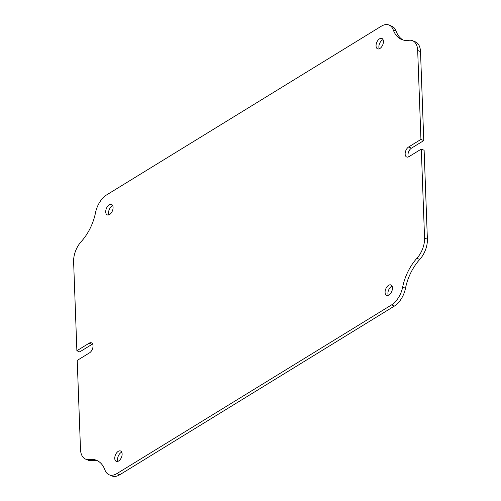 <?xml version="1.0" encoding="UTF-8"?>
<svg xmlns="http://www.w3.org/2000/svg" width="501" height="501" viewBox="0 0 501 501"><rect width="100%" height="100%" fill="white"/><g stroke="black" fill="none" stroke-linecap="round" stroke-linejoin="round"><path stroke-width="0.75" d="M424.56 238.044L427.384 239.221L424.122 150.262L421.297 149.085L424.56 238.044A18.737 10.803 -67.4 0 1 416.926 258.265A37.481 21.606 112.6 0 0 402.666 287.098A18.737 10.803 -67.4 0 1 391.475 304.959L116.921 473.583A18.737 10.803 112.6 0 1 109.124 474.773A18.737 10.803 112.6 0 1 104.941 469.957A37.481 21.606 -67.4 0 0 96.574 460.331A37.481 21.606 -67.4 0 0 89.241 459.517A18.737 10.803 112.6 0 1 85.577 459.116A18.737 10.803 112.6 0 1 80.492 449.359L77.229 360.407L89.516 352.861A5.624 3.238 -67.4 0 0 93.029 345.759A5.624 3.238 -67.4 0 0 91.501 342.834A5.624 3.238 -67.4 0 0 89.165 343.191L76.878 350.738L73.616 261.779A18.737 10.803 -67.4 0 1 81.25 241.557A37.481 21.606 112.6 0 0 95.509 212.725A18.737 10.803 -67.4 0 1 106.7 194.864L381.255 26.24A18.737 10.803 112.6 0 1 389.052 25.05A18.737 10.803 112.6 0 1 393.235 29.866A37.481 21.606 -67.4 0 0 401.602 39.491A37.481 21.606 -67.4 0 0 408.935 40.305A18.737 10.803 112.6 0 1 412.599 40.706A18.737 10.803 112.6 0 1 417.684 50.463L420.94 139.416L423.771 140.593L420.508 51.641A18.737 10.803 -67.4 0 0 415.423 41.884L412.599 40.706M108.905 214.848A5.624 3.238 112.6 0 1 108.535 213.125A5.624 3.238 112.6 0 1 112.719 205.698M105.711 211.948A5.624 3.238 112.6 0 1 107.64 206.312A5.624 3.238 112.6 0 1 111.56 204.489A5.624 3.238 112.6 0 1 113.082 207.42A5.624 3.238 112.6 0 1 111.153 213.057A5.624 3.238 112.6 0 1 107.239 214.873A5.624 3.238 112.6 0 1 105.711 211.948M379.244 48.81A5.624 3.238 112.6 0 1 378.875 47.088A5.624 3.238 112.6 0 1 383.052 39.66M376.051 45.91A5.624 3.238 112.6 0 1 377.979 40.274A5.624 3.238 112.6 0 1 381.9 38.452A5.624 3.238 112.6 0 1 383.422 41.383A5.624 3.238 112.6 0 1 381.493 47.019A5.624 3.238 112.6 0 1 377.572 48.835A5.624 3.238 112.6 0 1 376.051 45.91M388.281 295.302A5.624 3.238 112.6 0 1 387.918 293.58A5.624 3.238 112.6 0 1 392.095 286.152M385.087 292.402A5.624 3.238 112.6 0 1 387.016 286.766A5.624 3.238 112.6 0 1 390.937 284.95A5.624 3.238 112.6 0 1 392.465 287.875A5.624 3.238 112.6 0 1 390.536 293.511A5.624 3.238 112.6 0 1 386.615 295.333A5.624 3.238 112.6 0 1 385.087 292.402M117.948 461.34A5.624 3.238 112.6 0 1 117.578 459.617A5.624 3.238 112.6 0 1 121.756 452.19M114.748 458.44A5.624 3.238 112.6 0 1 116.677 452.804A5.624 3.238 112.6 0 1 120.597 450.988A5.624 3.238 112.6 0 1 122.125 453.912A5.624 3.238 112.6 0 1 120.196 459.549A5.624 3.238 112.6 0 1 116.276 461.371A5.624 3.238 112.6 0 1 114.748 458.44M427.384 239.221A18.737 10.803 112.6 0 1 419.75 259.443A37.481 21.606 -67.4 0 0 405.491 288.275A18.737 10.803 112.6 0 1 394.3 306.136L119.745 474.76A18.737 10.803 -67.4 0 1 111.948 475.95L109.124 474.773M85.577 459.116L88.401 460.294A18.737 10.803 -67.4 0 0 92.065 460.695A37.481 21.606 112.6 0 1 97.952 461.008M92.66 344.037A5.624 3.238 -67.4 0 0 91.99 344.369L79.703 351.915L76.878 350.738M403.048 39.992A37.481 21.606 112.6 0 1 396.059 31.043A18.737 10.803 -67.4 0 0 391.876 26.227L389.052 25.05M408.34 156.963A5.624 3.238 112.6 0 1 411.484 148.139L423.771 140.593M421.297 149.085L409.01 156.631A5.624 3.238 112.6 0 1 406.668 156.988A5.624 3.238 112.6 0 1 405.296 152.335A5.624 3.238 112.6 0 1 408.653 146.962L420.94 139.416M391.475 304.959L394.3 306.136M116.921 473.583L119.745 474.76M417.684 50.463L420.508 51.641M89.165 343.191L91.99 344.369M408.653 146.962L411.484 148.139M89.241 459.517L92.065 460.695M393.235 29.866L396.059 31.043M416.926 258.265L419.75 259.443M402.666 287.098L405.491 288.275"/></g></svg>

